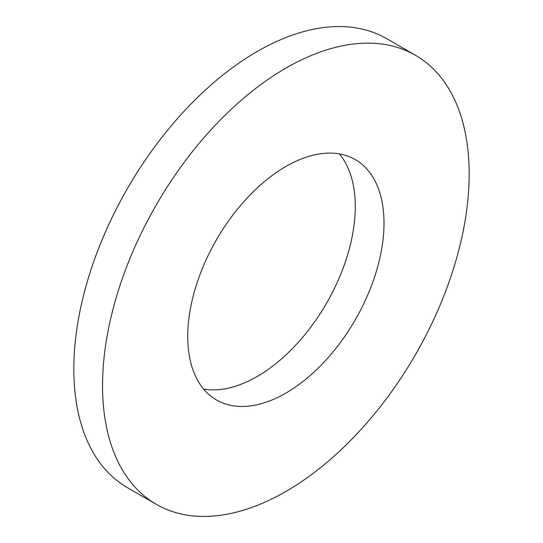 <?xml version="1.0" encoding="UTF-8"?>
<svg xmlns="http://www.w3.org/2000/svg" width="543" height="543" viewBox="0 0 543 543"><rect width="100%" height="100%" fill="white"/><g stroke="black" fill="none" stroke-linecap="round" stroke-linejoin="round"><path stroke-width="0.81" d="M203.618 389.08A138.777 80.12 120 0 0 257.138 376.516A138.777 80.12 120 0 0 343.393 267.428A138.777 80.12 120 0 0 339.382 153.92M285.862 393.105A138.777 80.12 120 0 0 376.523 270.814A138.777 80.12 120 0 0 355.251 159.608A138.777 80.12 120 0 0 285.862 166.484A138.777 80.12 120 0 0 195.209 288.774A138.777 80.12 120 0 0 216.481 399.974A138.777 80.12 120 0 0 285.862 393.105M285.862 68.126A259.235 149.671 120 0 0 116.507 296.566A259.235 149.671 120 0 0 156.248 504.304A259.235 149.671 120 0 0 285.862 491.463A259.235 149.671 120 0 0 455.224 263.016A259.235 149.671 120 0 0 415.483 55.284A259.235 149.671 120 0 0 285.862 68.126M415.483 55.284L386.752 38.696A259.235 149.671 120 0 0 257.138 51.537A259.235 149.671 120 0 0 87.776 279.984A259.235 149.671 120 0 0 127.517 487.716L156.248 504.304"/></g></svg>
